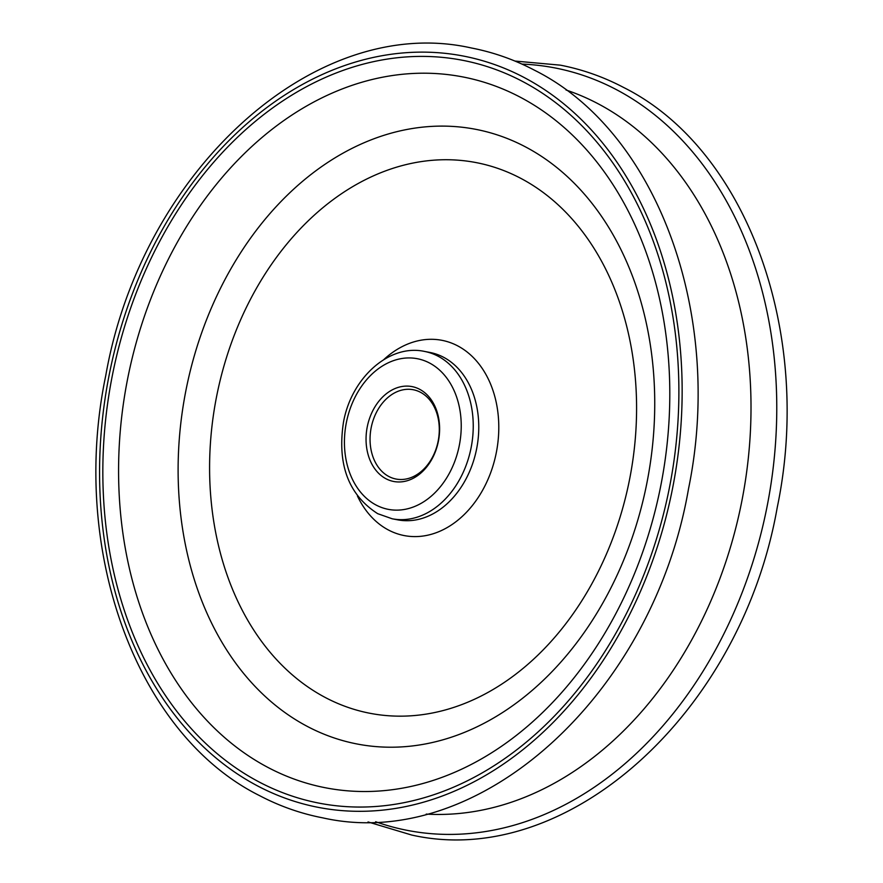 <?xml version="1.0" encoding="UTF-8"?>
<svg xmlns="http://www.w3.org/2000/svg" width="883" height="883" viewBox="0 0 883 883"><rect width="100%" height="100%" fill="white"/><g stroke="black" fill="none" stroke-linecap="round" stroke-linejoin="round"><path stroke-width="1.32" d="M419.646 389.293A48.311 36.291 100.9 0 1 435.551 451.235A48.311 36.291 100.9 0 1 386.014 478.774A48.311 36.291 100.9 0 1 370.109 416.831A48.311 36.291 100.9 0 1 419.646 389.293M388.84 476.5A45.475 34.161 -79.1 0 0 396.048 479.039A45.475 34.161 -79.1 0 0 437.041 445.794A45.475 34.161 -79.1 0 0 420.496 392.284A45.475 34.161 -79.1 0 0 413.288 389.745A45.475 34.161 -79.1 0 0 372.306 422.979A45.475 34.161 -79.1 0 0 388.84 476.5M426.202 814.093A370.584 278.355 -79.1 0 0 737.305 521.842A370.584 278.355 -79.1 0 0 597.824 103.609A370.584 278.355 -79.1 0 0 566.003 89.989M397.725 519.844A85.232 64.017 -79.1 0 0 474.546 457.549A85.232 64.017 -79.1 0 0 443.542 357.24A85.232 64.017 -79.1 0 0 430.032 352.483L424.513 351.423A85.232 64.017 100.9 0 1 438.023 356.18A85.232 64.017 100.9 0 1 469.016 456.478A85.232 64.017 100.9 0 1 392.195 518.785L397.725 519.844M383.774 359.624A99.437 74.691 100.9 0 1 457.692 345.871A99.437 74.691 100.9 0 1 490.429 473.354A99.437 74.691 100.9 0 1 388.476 530.021A99.437 74.691 100.9 0 1 357.438 496.003M429.524 363.001A76.7 57.616 -79.1 0 0 350.882 406.721A76.7 57.616 -79.1 0 0 376.136 505.065A76.7 57.616 -79.1 0 0 454.778 461.356A76.7 57.616 -79.1 0 0 429.524 363.001M325.485 697.603A280.408 210.618 -79.1 0 0 613.001 537.802A280.408 210.618 -79.1 0 0 520.683 178.289A280.408 210.618 -79.1 0 0 233.178 338.09A280.408 210.618 -79.1 0 0 325.485 697.603M525.363 146.821A312.99 235.099 100.9 0 1 628.409 548.122A312.99 235.099 100.9 0 1 307.483 726.499A312.99 235.099 100.9 0 1 204.448 325.187A312.99 235.099 100.9 0 1 525.363 146.821M520.186 97.163A361.986 271.898 -79.1 0 0 149.028 303.454A361.986 271.898 -79.1 0 0 268.2 767.57A361.986 271.898 -79.1 0 0 639.347 561.279A361.986 271.898 -79.1 0 0 520.186 97.163M259.194 782.018A378.277 284.138 100.9 0 1 134.657 297.008A378.277 284.138 100.9 0 1 522.526 81.435A378.277 284.138 100.9 0 1 647.062 566.445A378.277 284.138 100.9 0 1 259.194 782.018M375.661 821.731A388.299 291.666 -79.1 0 0 751.135 567.449A388.299 291.666 -79.1 0 0 616.268 89.569A388.299 291.666 -79.1 0 0 521.941 64.084M524.027 77.45A382.582 287.361 -79.1 0 0 131.755 295.474A382.582 287.361 -79.1 0 0 257.693 785.991A382.582 287.361 -79.1 0 0 649.965 567.968A382.582 287.361 -79.1 0 0 524.027 77.45M424.513 351.423C388.851 343.664 351.147 378.354 343.465 422.328C337.074 464.403 348.487 494.844 377.692 513.674L392.195 518.785M471.323 47.969C493.321 52.229 514.403 59.658 534.568 70.254C657.747 131.788 724.226 315.242 688.519 488.807C653.1 694.446 479.028 853.133 322.681 817.846C300.684 813.585 279.602 806.157 259.425 795.561C135.883 733.861 69.437 549.513 105.761 375.551C141.699 170.54 315.374 12.792 471.323 47.969M514.955 61.059L560.319 65.154C582.316 69.415 603.398 76.843 623.575 87.439C747.117 149.139 813.563 333.487 777.239 507.449C741.301 712.46 567.626 870.208 411.677 835.031L368.045 821.941"/></g></svg>
